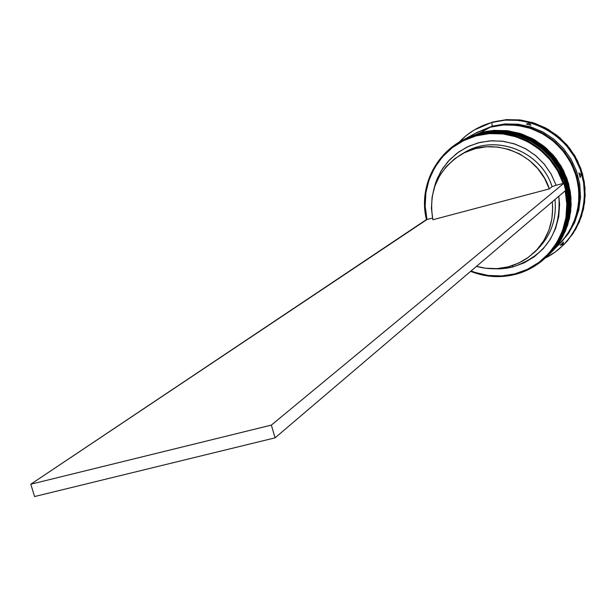 <?xml version="1.0" encoding="UTF-8"?>
<svg xmlns="http://www.w3.org/2000/svg" width="616" height="616" viewBox="0 0 616 616"><rect width="100%" height="100%" fill="white"/><g stroke="black" fill="none" stroke-linecap="round" stroke-linejoin="round"><path stroke-width="0.92" d="M477.87 134.273L462.539 140.317L478.108 133.949L463.078 140.017L478.108 133.949L491.121 131.747L504.519 131.993L517.71 134.773L530.207 139.978L541.564 147.447L551.382 156.895L559.297 167.999L565.026 180.357L568.368 193.516L569.207 207.022L567.529 220.374L563.386 233.102L556.941 244.76L548.433 254.947C569.977 236.814 578.355 188.858 552.945 158.766C527.951 129.676 494.948 128.921 477.978 134.019L477.87 134.273M548.101 255.27L557.049 244.66L563.486 233.002L567.629 220.274L569.315 206.922L568.476 193.432L565.134 180.265L559.405 167.914L551.489 156.818L541.68 147.37L530.322 139.909L517.825 134.696L504.643 131.924L491.245 131.678L478.108 133.949C495.072 128.852 528.066 129.606 553.053 158.689C578.455 188.766 570.085 236.706 548.54 254.839L557.057 244.644L563.501 232.979L567.652 220.243L569.338 206.891L568.491 193.393L565.149 180.234L559.42 167.883L551.513 156.795L541.703 147.347L530.353 139.894L517.863 134.688L504.681 131.916L491.275 131.662L478.139 133.941L463.009 140.055M465.034 138.946L479.833 133.187L464.564 139.208M479.941 132.941L493.023 130.677L506.367 130.923L519.496 133.68L531.939 138.869L543.25 146.292L553.022 155.702L560.899 166.759L566.605 179.056L569.931 192.161L570.77 205.605L569.092 218.903L564.964 231.578L558.543 243.189L550.073 253.322C571.533 235.266 579.872 187.518 554.577 157.573C529.691 128.605 496.835 127.866 479.941 132.941M465.103 138.908L480.095 132.856L493.177 130.592L506.521 130.838L519.65 133.603L532.085 138.777L543.389 146.2L553.153 155.602L561.03 166.643L566.728 178.94L570.054 192.038L570.893 205.475L569.215 218.772L565.08 231.454L558.658 243.066L550.18 253.215L558.65 243.081L565.065 231.477L569.192 218.803L570.87 205.513L570.039 192.076L566.705 178.971L561.007 166.674L553.13 155.625L543.358 146.223L532.055 138.792L519.611 133.61L506.491 130.846L493.147 130.6L480.072 132.864C496.958 127.789 529.806 128.536 554.685 157.488C579.972 187.433 571.633 235.166 550.18 253.215L550.073 253.322M510.264 124.786L524.139 126.465L531.593 128.582L539.223 131.739L546.854 136.036L554.238 141.534L561.122 148.248L567.221 156.094L572.264 164.926L576.029 174.505L578.37 184.531L579.209 194.671L578.601 204.597L576.661 214.037M514.83 273.874C500.015 277.523 485.431 276.546 471.078 270.955L475.182 272.449L488.265 275.452L501.64 275.937L514.83 273.874L527.365 269.338L538.792 262.478L548.694 253.523L556.71 242.789L562.531 230.661L565.942 217.571L566.805 204.004L565.172 190.845C573.773 226.996 550.011 265.635 514.83 273.874L515.145 274.451L514.83 273.874M433.595 190.059L435.851 182.097L440.91 171.256L447.932 161.592L456.672 153.461L466.828 147.147L478.039 142.897L489.905 140.864L502.002 141.141L513.89 143.713L525.14 148.494L535.335 155.324L544.105 163.948L551.12 174.059L556.14 185.277L563.139 183.422L557.603 170.855L549.811 159.521L540.047 149.85L528.674 142.188L516.116 136.814L502.833 133.926L489.32 133.618L476.068 135.89L463.555 140.648L452.229 147.717L442.496 156.826L434.696 167.637L429.098 179.756L425.887 192.754L425.179 206.168L426.988 219.512C418.033 183.976 440.648 144.876 476.068 135.89L475.999 135.112C440.201 144.198 417.371 183.753 426.465 219.65C420.559 185.624 432.039 159.475 460.899 141.21L477.192 134.457L460.899 141.21M470.609 271.363C485.2 277.131 500.046 278.163 515.145 274.451C500.046 278.163 485.2 277.131 470.609 271.363M461.515 140.879L477.192 134.457L475.999 135.112L489.196 132.833L502.656 133.087L515.9 135.874L528.451 141.102L539.862 148.602L549.726 158.096L557.673 169.254L563.432 181.666L566.789 194.887L567.636 208.447L565.95 221.86L561.792 234.642L555.316 246.354L546.777 256.579C537.799 265.327 527.258 271.286 515.145 274.451C552.005 265.365 575.714 224.239 565.003 186.64C554.847 148.903 512.782 124.701 475.999 135.112L476.068 135.89C511.072 125.525 552.052 147.748 563.139 183.422L556.14 185.277L551.258 174.297L544.452 164.372L535.966 155.848L526.095 149.026L515.176 144.136L503.611 141.349L491.784 140.756L480.11 142.373L468.992 146.131L458.82 151.89L449.919 159.452L442.596 168.545L437.098 178.863L433.602 190.051M463.84 139.601L479.156 133.372L463.64 139.709M477 132.401L492.199 126.165L491.868 122.453C479.048 126.064 468.083 132.679 458.982 142.296L466.158 135.62L474.205 130.007L492.731 121.991L477.046 128.382M463.278 139.909L479.156 133.372L491.63 131.462L505.012 131.709L518.187 134.481L530.669 139.686L542.018 147.139L551.821 156.579L559.721 167.667L565.45 180.011L568.784 193.155L569.623 206.645L567.944 219.981L563.802 232.694L557.365 244.344L548.702 254.67M465.303 138.8L480.457 132.648L490.351 127.189L475.714 133.102L465.658 138.608M476.353 132.748L490.967 126.85L476.507 132.663M534.211 252.468L536.906 249.927C550.781 236.167 556.826 219.358 555.016 199.492C556.841 220.151 550.319 237.406 535.45 251.251M552.259 201.832C554.084 221.845 548.009 238.785 534.026 252.637L527.442 258.012L522.037 261.377L514.329 264.934L508.246 266.844C497.666 269.5 487.087 269.331 476.507 266.335L485.631 268.23L497.027 268.615L508.246 266.844L518.911 262.986L528.636 257.149L537.075 249.549L543.913 240.44L548.902 230.145L551.859 219.034L552.668 207.507L552.267 201.832M512.882 266.951C546.022 255.501 561.338 231.932 558.827 196.242L559.574 204.435L558.75 216.578L555.655 228.282L550.419 239.124L543.227 248.718L534.349 256.733L524.116 262.878L512.882 266.951L501.07 268.807L492.145 268.715L499.622 268.876L507.045 268.153L512.882 266.951L512.196 265.681L512.882 266.951M426.988 219.512L432.509 218.049L426.226 219.712L30.8 484.215L271.348 425.109L563.925 183.214L271.348 425.109L275.09 437.837L565.873 190.244L563.925 183.214L565.873 190.244L275.09 437.837L34.565 496.55L275.09 437.837L271.348 425.109L30.8 484.215L34.565 496.55L30.8 484.215L426.988 219.512M477.785 127.989L492.731 121.991L506.698 119.62L520.936 120.066L534.88 123.308L547.978 129.237L559.721 137.63L569.638 148.148L577.346 160.391L582.528 173.866L585 188.042L584.653 202.371L581.527 216.278L575.744 229.229L567.544 240.725L564.179 244.306M561.207 244.298L563.093 243.805L561.207 244.298M563.694 244.791L572.949 233.718L579.402 221.883L583.529 208.986L585.169 195.48L584.268 181.843L580.842 168.553L575.013 156.094L566.982 144.914L557.041 135.397L545.545 127.897L532.902 122.669L519.573 119.897L506.021 119.673L491.868 122.453L505.189 120.135L518.764 120.359L532.124 123.138L544.79 128.374L556.31 135.897L566.273 145.43L574.32 156.633L580.164 169.123L583.591 182.436L584.499 196.096L582.852 209.632L578.717 222.553L572.249 234.411L563.694 244.791L554.97 252.206L545.183 258.104C577.284 242.427 593 201.417 579.448 167.213C566.258 132.887 526.511 112.705 491.868 122.453L492.199 126.165L490.967 126.85L503.742 124.632L516.755 124.863L529.56 127.551L541.695 132.594L552.729 139.832L562.254 149.003L569.931 159.775L575.483 171.764L578.724 184.546L579.533 197.651L577.885 210.61L573.85 222.977L567.582 234.311L559.097 244.413M559.52 243.998L568.591 233.318L574.843 222.022L578.871 209.686L580.511 196.758L579.702 183.691L576.476 170.948L570.94 158.997L563.278 148.256L553.784 139.108L542.788 131.893L530.684 126.865L517.917 124.186L504.935 123.955L492.199 126.165L504.989 123.947L518.018 124.201L530.83 126.911L542.966 131.993L553.984 139.27L563.478 148.487L571.117 159.305L576.615 171.333L579.772 184.145L580.495 197.266L578.747 210.225L574.605 222.569L568.221 233.849L559.844 243.674M476.029 132.933L490.967 126.85L504.358 124.586L517.994 125.017L531.354 128.128L543.897 133.818L555.147 141.857L564.649 151.936L572.033 163.663L577.007 176.576L579.371 190.159L579.048 203.881L576.06 217.209L570.524 229.622L562.67 240.64L559.043 244.467M576.645 214.083L578.701 203.834L579.025 190.182L576.668 176.661L571.717 163.817L564.372 152.152L554.924 142.119L543.728 134.119L531.246 128.467L517.956 125.364L510.179 124.786M562.154 241.149L570.023 230.115L575.56 217.679L578.555 204.335L578.878 190.59L576.507 176.992L571.533 164.064L564.14 152.321L554.623 142.219L543.358 134.173L530.792 128.475L517.417 125.356L503.757 124.925L490.351 127.189L475.544 133.195M550.727 252.683L558.797 244.714L567.074 234.804L573.357 223.462L577.392 211.08L579.04 198.098L578.232 184.969L574.99 172.172L569.423 160.168L561.73 149.38L552.198 140.194L541.148 132.948L528.998 127.889L516.177 125.202L503.141 124.971L490.351 127.189L480.457 132.648L493.532 130.392L506.86 130.638L519.973 133.395L532.401 138.569L543.697 145.992L553.453 155.386L561.322 166.428L567.02 178.717L570.347 191.807L571.178 205.228L569.5 218.511L565.38 231.169L558.974 242.766L550.342 253.053M465.265 138.823L480.457 132.648L494.163 130.346L508.123 130.792L521.798 133.988L534.657 139.824L546.176 148.063L555.917 158.397L563.478 170.416L568.576 183.645L571.009 197.559L570.693 211.611L567.636 225.264L561.977 237.969L553.946 249.249L550.265 253.138M549.187 254.2L557.904 243.813L564.333 232.186L568.468 219.489L570.147 206.168L569.307 192.708L565.973 179.579L560.26 167.252L552.367 156.179L542.581 146.754L531.246 139.308L518.78 134.119L505.628 131.347L492.261 131.1L479.156 133.372L492.284 131.1L505.674 131.354L518.849 134.142L531.331 139.355L542.673 146.831L552.46 156.287L560.344 167.398L566.035 179.756L569.338 192.916L570.139 206.406L568.406 219.743L564.217 232.44L557.734 244.067L549.187 254.2M463.24 139.932L478.501 133.734L492.269 131.416L506.29 131.863L520.027 135.081L532.932 140.941L544.505 149.218L554.292 159.598L561.892 171.672L567.013 184.954L569.453 198.937L569.138 213.051L566.073 226.757L560.391 239.524L552.321 250.851L548.625 254.755M546.777 256.579L556.294 245.399L562.747 233.718L566.897 220.967L568.583 207.592L567.736 194.063L564.387 180.881L558.65 168.499L550.719 157.373L540.887 147.909L529.506 140.433L516.986 135.212L503.78 132.432L490.351 132.178L477.192 134.457L490.405 132.178L503.88 132.44L517.132 135.258L529.683 140.525L541.087 148.063L550.92 157.611L558.827 168.807L564.525 181.266L567.813 194.517L568.568 208.1L566.774 221.506L562.5 234.273L555.925 245.93L547.27 256.087M563.455 242.003L562.97 244.452L560.129 245.33L563.455 242.003L562.97 244.452L560.129 245.33L563.455 242.003M578.855 172.911L581.019 174.721L580.141 177.554L578.855 172.911L581.019 174.721L580.141 177.554L578.855 172.911M526.341 124.039L529.206 123.192L530.969 125.279L526.341 124.039L529.206 123.192L530.969 125.279L526.341 124.039M462.755 153.584C493.562 133.025 540.786 150.289 552.09 186.648L556.14 185.277L552.09 186.648C540.979 151.051 495.318 133.495 464.441 152.576L461.222 154.431M549.318 188.896L552.09 186.648L549.318 188.896L432.856 219.743C428.189 191.715 437.583 169.985 461.022 154.547C492.115 135.335 538.115 153.03 549.318 188.896L432.856 219.743L431.423 208.362L432.109 196.951L434.919 185.901L439.747 175.614L446.423 166.443L454.739 158.728L464.387 152.745L475.036 148.718L486.309 146.793L497.797 147.047L509.093 149.488L519.781 154.023L529.475 160.491L537.822 168.669L544.521 178.247L549.318 188.896"/></g></svg>
